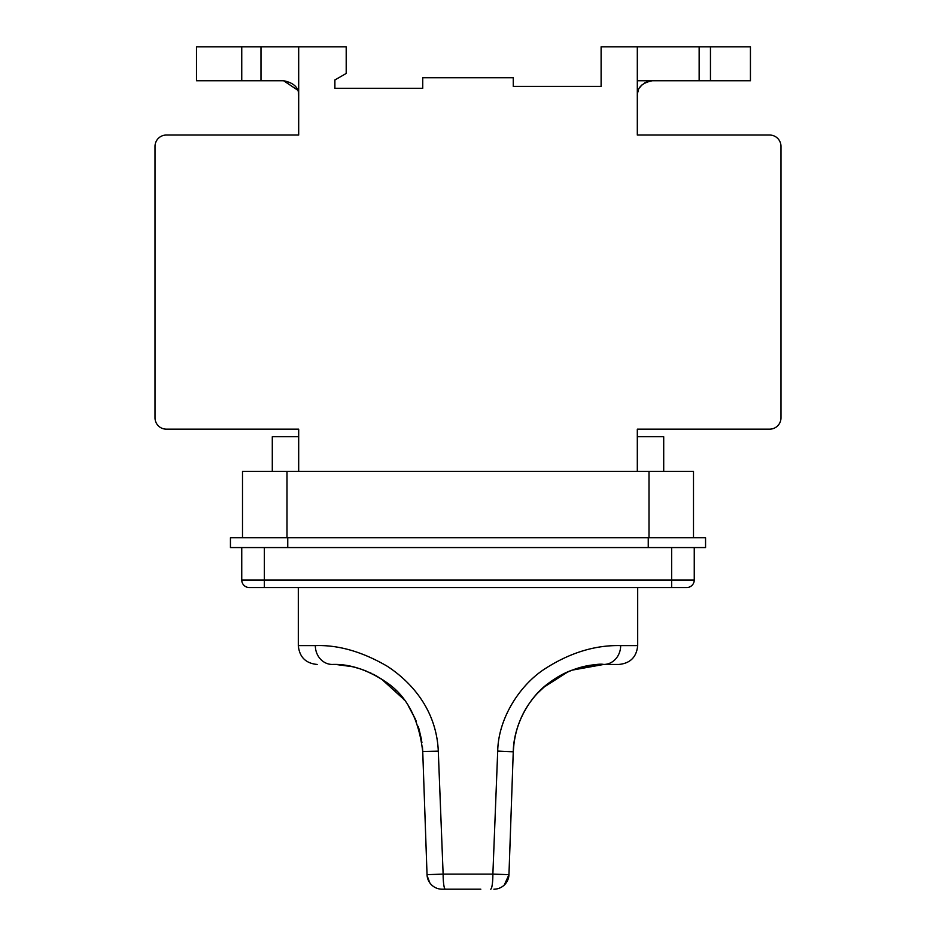<?xml version="1.0" encoding="UTF-8"?>
<svg xmlns="http://www.w3.org/2000/svg" width="936" height="936" viewBox="0 0 936 936"><rect width="100%" height="100%" fill="white"/><g stroke="black" fill="none" stroke-linecap="round" stroke-linejoin="round"><path stroke-width="1.4" d="M297.543 90.055L283.608 80.742L196.501 80.742L196.501 46.8L298.689 46.8L298.689 135.041L166.339 135.041A11.314 11.314 0 0 0 155.025 146.355L155.025 417.854A11.314 11.314 0 0 0 166.339 429.156L298.689 429.156L298.689 471.393L242.506 471.393L242.506 537.755M710.459 46.8L710.459 80.742L750.438 80.742L750.438 46.8L601.111 46.8L601.111 86.393L513.256 86.393L513.256 77.723L422.744 77.723L422.744 88.276L334.889 88.276L334.889 79.981L346.203 73.453L346.203 46.8L298.689 46.8M637.311 46.8L637.311 135.041L769.661 135.041A11.314 11.314 0 0 1 780.975 146.355L780.975 417.854A11.314 11.314 0 0 1 769.661 429.156L637.311 429.156L637.311 471.393L298.689 471.393M648.999 537.755L648.999 471.393L693.494 471.393L693.494 537.755M648.999 471.393L637.311 471.393M648.25 537.755L705.557 537.755L705.557 547.56L230.443 547.56L230.443 537.755L648.25 537.755L648.25 547.56M694.255 547.56L694.255 579.992A7.546 7.546 0 0 1 686.708 587.539A7.546 7.546 0 0 0 694.255 579.992L671.627 579.992L671.627 587.539L686.708 587.539L249.292 587.539A7.546 7.546 0 0 1 241.745 579.992L241.745 547.56M298.315 587.539L298.315 645.606L315.338 645.606C338.305 644.799 362.314 651.69 387.352 666.303C412.542 682.812 436.55 710.88 438.294 751.14L443.126 874.119L427.038 874.645L422.744 751.795L427.038 874.645A15.081 15.081 0 0 0 442.12 889.2L445.337 889.2A15.081 2.211 -90 0 1 443.126 874.119L492.874 874.119L497.706 751.14C498.28 718.438 519.55 685.409 544.378 669.158C569.579 652.825 595.004 644.974 620.662 645.606L620.556 645.606M480.823 889.2L445.337 889.2M497.706 751.058L513.256 751.795C513.677 724.745 529.32 697.402 547.583 683.959C566.116 670.433 584.824 663.94 603.697 664.455L618.836 664.455C630.291 663.343 636.574 657.06 637.685 645.606L620.662 645.606A18.849 16.965 90 0 1 603.697 664.455L572.118 670.141M455.177 889.2L442.12 889.2M493.88 889.2A15.081 15.081 90 0 0 508.962 874.645L513.256 751.795L508.973 874.119M567.988 671.802L543.289 687.562M541.172 689.528L537.334 693.424M532.666 698.888L530.279 702.047M528.29 704.913L524.757 710.705M520.416 719.527L517.936 726.043M514.11 742.131L513.256 751.795C514.484 728.875 522.616 709.301 537.638 693.108L546.835 684.544C555.434 677.863 563.835 673.066 572.048 670.176C588.931 665.32 599.485 663.413 603.697 664.455M505.112 884.192A15.081 15.081 0 0 0 506.189 882.835M338.329 664.665L332.303 664.455C349.198 663.788 366.853 669.497 385.281 681.583C406.388 695.167 418.883 718.567 422.744 751.795L422.428 746.717M421.457 739.417L418.907 728.676M416.298 721.27L410.764 709.851M403.381 698.935L381.315 678.881M377.536 676.576L373.16 674.212M371.604 673.44L368.819 672.153M363.847 670.141L361.787 669.392M359.213 668.55L352.638 666.771M315.338 645.606A18.849 16.965 90 0 0 332.303 664.455L332.467 664.455M249.292 587.539A7.546 7.546 0 0 1 241.745 579.992A7.546 7.546 0 0 0 249.292 587.539M637.311 436.702L663.706 436.702L663.706 471.393M272.294 471.393L272.294 436.702L298.689 436.702M637.311 95.823C637.006 87.82 642.037 82.789 652.392 80.742M648.168 81.338L644.647 82.883M641.944 84.942L639.896 87.376M638.457 90.055L637.591 92.91M710.459 80.742L637.311 80.742M699.145 46.8L699.145 80.742M283.608 80.742C294.021 82.836 299.04 87.867 298.689 95.823L298.409 92.91M287.001 537.755L287.001 471.393M287.75 547.56L287.75 537.755M671.627 547.56L671.627 579.992L264.373 579.992L264.373 547.56M264.373 587.539L264.373 579.992L241.745 579.992M490.663 889.2A15.081 2.211 -90 0 0 492.874 874.119L508.962 874.645L504.282 885.047M438.294 751.14L422.733 751.456M241.745 46.8L241.745 80.742M260.98 46.8L260.98 80.742M637.685 587.539L637.685 645.606M427.108 875.698L429.811 882.835M430.969 884.286L431.718 885.047M336.574 664.56L351.948 666.619M356.113 667.649L360.758 669.053M361.366 669.252L366.608 671.217M375.909 675.663L383.257 680.168M386.404 682.402L390.289 685.48M395.132 689.82L396.115 690.78M399.883 694.758L404.048 699.8M408.225 705.697L415.397 719.105M418.181 726.383L421.937 742.423M298.315 645.606C299.426 657.06 305.709 663.343 317.164 664.455"/></g></svg>
